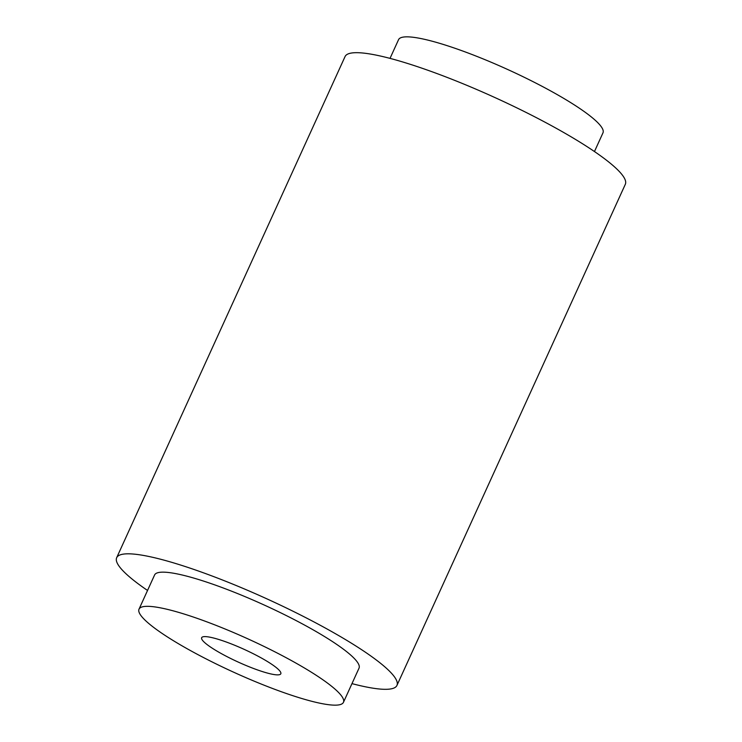 <?xml version="1.0" encoding="UTF-8"?>
<svg xmlns="http://www.w3.org/2000/svg" width="742" height="742" viewBox="0 0 742 742"><rect width="100%" height="100%" fill="white"/><g stroke="black" fill="none" stroke-linecap="round" stroke-linejoin="round"><path stroke-width="1.11" d="M594.463 151.544L602.977 132.846A112.33 18.123 -155.5 0 0 528.193 79.227A112.33 18.123 -155.5 0 0 398.547 39.678L390.023 58.377M351.977 683.623A154.002 24.848 -155.5 0 0 396.942 685.432L625.33 184.294A154.002 24.848 -155.5 0 0 522.795 110.79A154.002 24.848 -155.5 0 0 345.058 56.568L116.67 557.706A154.002 24.848 -155.5 0 0 147.537 590.456M396.942 685.432A154.002 24.848 -155.5 0 0 294.416 611.927A154.002 24.848 -155.5 0 0 116.67 557.706M343.453 702.322L359.026 668.152A112.33 18.123 -155.5 0 0 284.242 614.543A112.33 18.123 -155.5 0 0 154.586 574.985L139.023 609.154A112.33 18.123 -155.5 0 0 213.807 662.773A112.33 18.123 -155.5 0 0 343.453 702.322A112.33 18.123 -155.5 0 0 268.669 648.712A112.33 18.123 -155.5 0 0 139.023 609.154M230.623 658.46A43.481 7.012 -155.5 0 0 280.81 673.773A43.481 7.012 -155.5 0 0 251.853 653.016A43.481 7.012 -155.5 0 0 201.666 637.703A43.481 7.012 -155.5 0 0 230.623 658.46"/></g></svg>
